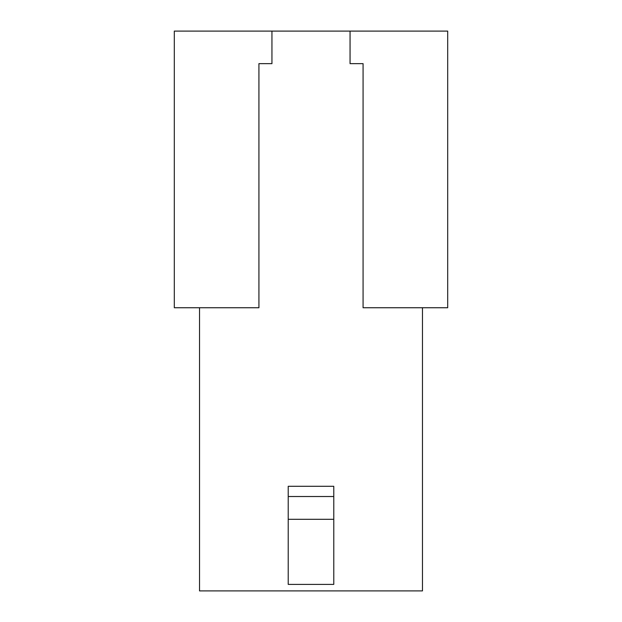 <?xml version="1.0" encoding="UTF-8"?>
<svg xmlns="http://www.w3.org/2000/svg" width="622" height="622" viewBox="0 0 622 622"><rect width="100%" height="100%" fill="white"/><g stroke="black" fill="none" stroke-linecap="round" stroke-linejoin="round"><path stroke-width="0.93" d="M199.53 307.742L199.53 590.9L422.47 590.9L422.47 307.742M271.946 31.1L174.308 31.1L174.308 307.742L258.923 307.742L258.923 63.646L271.946 63.646L271.946 31.1L447.692 31.1L447.692 307.742L363.077 307.742L363.077 63.646L350.054 63.646L350.054 31.1M288.219 584.392L333.781 584.392L333.781 486.295L288.219 486.295L288.219 584.392M288.219 519.316L333.781 519.316M288.219 496.512L333.781 496.512"/></g></svg>
